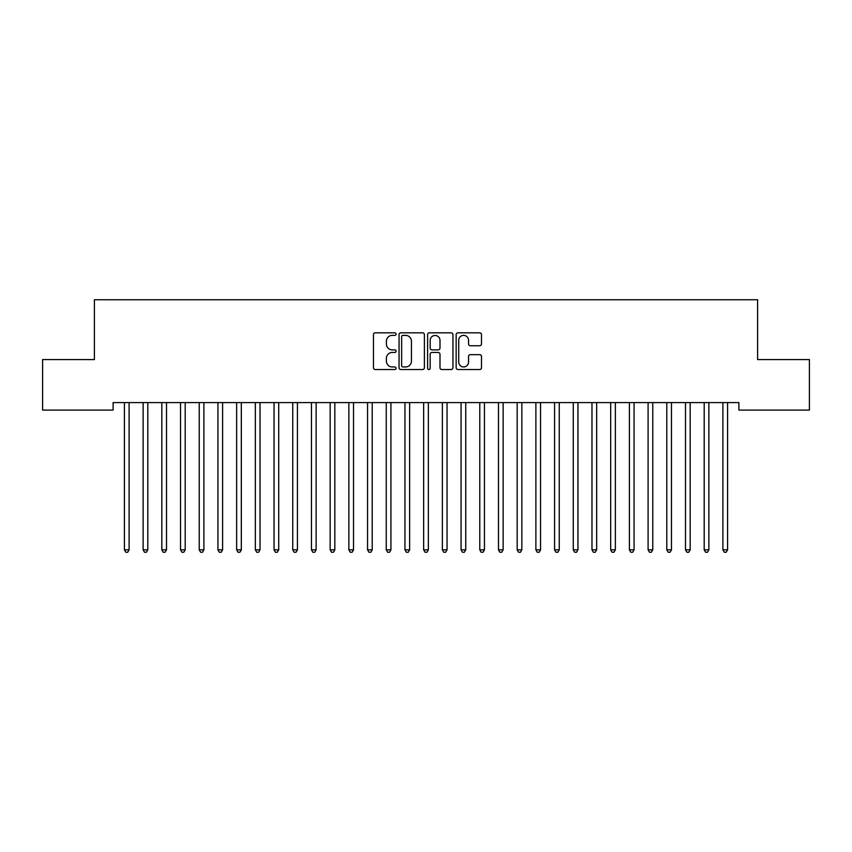 <?xml version="1.0" encoding="UTF-8"?>
<svg xmlns="http://www.w3.org/2000/svg" width="852" height="852" viewBox="0 0 852 852"><rect width="100%" height="100%" fill="white"/><g stroke="black" fill="none" stroke-linecap="round" stroke-linejoin="round"><path stroke-width="1.28" d="M396.073 334.101A1.289 1.289 0 0 0 394.795 332.812L375.285 332.812A1.832 1.832 0 0 0 373.453 334.644L373.453 367.691A1.832 1.832 0 0 0 375.285 369.534L394.795 369.534A1.289 1.289 0 0 0 396.073 368.245A1.289 1.289 0 0 0 394.795 366.956L392.271 366.956A5.879 5.879 0 0 1 386.393 361.088L386.393 358.33A5.879 5.879 0 0 1 392.271 352.462L394.795 352.462A1.289 1.289 0 0 0 396.073 351.173A1.289 1.289 0 0 0 394.795 349.884L392.271 349.884A5.879 5.879 0 0 1 386.393 344.016L386.393 341.258A5.879 5.879 0 0 1 392.271 335.379L394.795 335.379A1.289 1.289 0 0 0 396.073 334.101M479.655 345.752A1.832 1.832 0 0 0 481.486 343.92L481.486 334.644A1.832 1.832 0 0 0 479.655 332.812L457.993 332.812A1.832 1.832 0 0 0 456.15 334.644L456.15 367.691A1.832 1.832 0 0 0 457.993 369.534L479.655 369.534A1.832 1.832 0 0 0 481.486 367.691L481.486 356.498A1.832 1.832 0 0 0 479.655 354.656L470.379 354.656A1.832 1.832 0 0 0 468.547 356.498L468.547 362.047A4.91 4.91 0 0 1 463.637 366.956A4.91 4.91 0 0 1 458.727 362.047L458.727 340.299A4.91 4.91 0 0 1 463.637 335.379A4.91 4.91 0 0 1 468.547 340.299L468.547 343.92A1.832 1.832 0 0 0 470.379 345.752L479.655 345.752M738.897 402.602L113.103 402.602L113.103 410.089L42.6 410.089L42.6 359.587L94.402 359.587L94.402 299.744L757.598 299.744L757.598 359.587L809.4 359.587L809.4 410.089L738.897 410.089L738.897 402.602M424.392 334.644A1.832 1.832 0 0 0 422.56 332.812L400.898 332.812A1.832 1.832 0 0 0 399.055 334.644L399.055 367.691A1.832 1.832 0 0 0 400.898 369.534L422.56 369.534A1.832 1.832 0 0 0 424.392 367.691L424.392 334.644M429.44 332.812L451.102 332.812A1.832 1.832 0 0 1 452.945 334.644L452.945 367.691A1.832 1.832 0 0 1 451.102 369.534L441.837 369.534A1.832 1.832 0 0 1 439.994 367.691L439.994 354.294A1.832 1.832 0 0 0 438.162 352.462L432.017 352.462A1.832 1.832 0 0 0 430.175 354.294L430.175 368.245A1.289 1.289 0 0 1 428.886 369.534A1.289 1.289 0 0 1 427.608 368.245L427.608 334.644A1.832 1.832 0 0 1 429.44 332.812M402.911 335.379A1.289 1.289 0 0 0 401.633 336.668L401.633 365.678A1.289 1.289 0 0 0 402.911 366.956L405.573 366.956A5.879 5.879 0 0 0 411.452 361.088L411.452 341.258A5.879 5.879 0 0 0 405.573 335.379L402.911 335.379M439.994 340.385A4.91 4.91 0 0 0 435.084 335.475A4.91 4.91 0 0 0 430.175 340.385L430.175 348.053A1.832 1.832 0 0 0 432.017 349.884L438.162 349.884A1.832 1.832 0 0 0 439.994 348.053L439.994 340.385M124.285 402.879A1.874 1.874 -179.5 0 1 124.424 403.571A1.874 1.874 179.5 0 0 124.285 402.879L124.179 402.602M129.344 402.602L129.238 402.879A1.874 1.874 179.5 0 0 129.099 403.571L129.099 549.828L124.424 549.828L124.424 403.571M129.099 549.828L127.694 552.256L125.83 552.256L124.424 549.828M142.987 402.879A1.874 1.874 -179.5 0 1 143.125 403.571A1.874 1.874 179.5 0 0 142.987 402.879L142.88 402.602M161.688 402.879A1.874 1.874 -179.5 0 1 161.827 403.571A1.874 1.874 179.5 0 0 161.688 402.879L161.582 402.602M148.046 402.602L147.939 402.879A1.874 1.874 179.5 0 0 147.801 403.571L147.801 549.828L143.125 549.828L143.125 403.571M147.801 549.828L146.395 552.256L144.531 552.256L143.125 549.828M166.747 402.602L166.641 402.879A1.874 1.874 179.5 0 0 166.502 403.571L166.502 549.828L161.827 549.828L161.827 403.571M166.502 549.828L165.096 552.256L163.233 552.256L161.827 549.828M180.4 402.879A1.874 1.874 -179.5 0 1 180.528 403.571A1.874 1.874 179.5 0 0 180.4 402.879L180.283 402.602M199.102 402.879A1.874 1.874 -179.5 0 1 199.23 403.571A1.874 1.874 179.5 0 0 199.102 402.879L198.985 402.602M185.448 402.602L185.342 402.879A1.874 1.874 179.5 0 0 185.203 403.571L185.203 549.828L180.528 549.828L180.528 403.571M185.203 549.828L183.808 552.256L181.934 552.256L180.528 549.828M204.15 402.602L204.043 402.879A1.874 1.874 179.5 0 0 203.905 403.571L203.905 549.828L199.23 549.828L199.23 403.571M203.905 549.828L202.51 552.256L200.635 552.256L199.23 549.828M217.803 402.879A1.874 1.874 -179.5 0 1 217.931 403.571A1.874 1.874 179.5 0 0 217.803 402.879L217.686 402.602M222.862 402.602L222.745 402.879A1.874 1.874 179.5 0 0 222.606 403.571L222.606 549.828L217.931 549.828L217.931 403.571M222.606 549.828L221.211 552.256L219.337 552.256L217.931 549.828M236.505 402.879A1.874 1.874 -179.5 0 1 236.643 403.571A1.874 1.874 179.5 0 0 236.505 402.879L236.387 402.602M241.563 402.602L241.446 402.879A1.874 1.874 179.5 0 0 241.318 403.571L241.318 549.828L236.643 549.828L236.643 403.571M241.318 549.828L239.913 552.256L238.038 552.256L236.643 549.828M255.206 402.879A1.874 1.874 -179.5 0 1 255.344 403.571A1.874 1.874 179.5 0 0 255.206 402.879L255.099 402.602M260.265 402.602L260.148 402.879A1.874 1.874 179.5 0 0 260.02 403.571L260.02 549.828L255.344 549.828L255.344 403.571M260.02 549.828L258.614 552.256L256.74 552.256L255.344 549.828M273.907 402.879A1.874 1.874 -179.5 0 1 274.046 403.571A1.874 1.874 179.5 0 0 273.907 402.879L273.801 402.602M278.966 402.602L278.849 402.879A1.874 1.874 179.5 0 0 278.721 403.571L278.721 549.828L274.046 549.828L274.046 403.571M278.721 549.828L277.315 552.256L275.441 552.256L274.046 549.828M292.609 402.879A1.874 1.874 -179.5 0 1 292.747 403.571A1.874 1.874 179.5 0 0 292.609 402.879L292.502 402.602M297.667 402.602L297.561 402.879A1.874 1.874 179.5 0 0 297.423 403.571L297.423 549.828L292.747 549.828L292.747 403.571M297.423 549.828L296.017 552.256L294.153 552.256L292.747 549.828M311.31 402.879A1.874 1.874 -179.5 0 1 311.449 403.571A1.874 1.874 179.5 0 0 311.31 402.879L311.204 402.602M316.369 402.602L316.262 402.879A1.874 1.874 179.5 0 0 316.124 403.571L316.124 549.828L311.449 549.828L311.449 403.571M316.124 549.828L314.718 552.256L312.854 552.256L311.449 549.828M330.012 402.879A1.874 1.874 -179.5 0 1 330.15 403.571A1.874 1.874 179.5 0 0 330.012 402.879L329.905 402.602M335.07 402.602L334.964 402.879A1.874 1.874 179.5 0 0 334.825 403.571L334.825 549.828L330.15 549.828L330.15 403.571M334.825 549.828L333.42 552.256L331.556 552.256L330.15 549.828M348.713 402.879A1.874 1.874 -179.5 0 1 348.851 403.571A1.874 1.874 179.5 0 0 348.713 402.879L348.606 402.602M353.772 402.602L353.665 402.879A1.874 1.874 179.5 0 0 353.527 403.571L353.527 549.828L348.851 549.828L348.851 403.571M353.527 549.828L352.121 552.256L350.257 552.256L348.851 549.828M367.414 402.879A1.874 1.874 -179.5 0 1 367.553 403.571A1.874 1.874 179.5 0 0 367.414 402.879L367.308 402.602M372.473 402.602L372.367 402.879A1.874 1.874 179.5 0 0 372.228 403.571L372.228 549.828L367.553 549.828L367.553 403.571M372.228 549.828L370.833 552.256L368.959 552.256L367.553 549.828M386.126 402.879A1.874 1.874 -179.5 0 1 386.254 403.571A1.874 1.874 179.5 0 0 386.126 402.879L386.009 402.602M391.174 402.602L391.068 402.879A1.874 1.874 179.5 0 0 390.93 403.571L390.93 549.828L386.254 549.828L386.254 403.571M390.93 549.828L389.534 552.256L387.66 552.256L386.254 549.828M404.828 402.879A1.874 1.874 -179.5 0 1 404.956 403.571A1.874 1.874 179.5 0 0 404.828 402.879L404.711 402.602M409.876 402.602L409.769 402.879A1.874 1.874 179.5 0 0 409.631 403.571L409.631 549.828L404.956 549.828L404.956 403.571M409.631 549.828L408.236 552.256L406.361 552.256L404.956 549.828M423.529 402.879A1.874 1.874 -179.5 0 1 423.657 403.571A1.874 1.874 179.5 0 0 423.529 402.879L423.412 402.602M428.588 402.602L428.471 402.879A1.874 1.874 179.5 0 0 428.343 403.571L428.343 549.828L423.657 549.828L423.657 403.571M428.343 549.828L426.937 552.256L425.063 552.256L423.657 549.828M442.231 402.879A1.874 1.874 -179.5 0 1 442.369 403.571A1.874 1.874 179.5 0 0 442.231 402.879L442.124 402.602M447.289 402.602L447.172 402.879A1.874 1.874 179.5 0 0 447.044 403.571L447.044 549.828L442.369 549.828L442.369 403.571M447.044 549.828L445.639 552.256L443.764 552.256L442.369 549.828M460.932 402.879A1.874 1.874 -179.5 0 1 461.07 403.571A1.874 1.874 179.5 0 0 460.932 402.879L460.825 402.602M465.991 402.602L465.874 402.879A1.874 1.874 179.5 0 0 465.746 403.571L465.746 549.828L461.07 549.828L461.07 403.571M465.746 549.828L464.34 552.256L462.466 552.256L461.07 549.828M479.633 402.879A1.874 1.874 -179.5 0 1 479.772 403.571A1.874 1.874 179.5 0 0 479.633 402.879L479.527 402.602M484.692 402.602L484.586 402.879A1.874 1.874 179.5 0 0 484.447 403.571L484.447 549.828L479.772 549.828L479.772 403.571M484.447 549.828L483.041 552.256L481.167 552.256L479.772 549.828M498.335 402.879A1.874 1.874 -179.5 0 1 498.473 403.571A1.874 1.874 179.5 0 0 498.335 402.879L498.228 402.602M503.394 402.602L503.287 402.879A1.874 1.874 179.5 0 0 503.149 403.571L503.149 549.828L498.473 549.828L498.473 403.571M503.149 549.828L501.743 552.256L499.879 552.256L498.473 549.828M517.036 402.879A1.874 1.874 -179.5 0 1 517.175 403.571A1.874 1.874 179.5 0 0 517.036 402.879L516.93 402.602M522.095 402.602L521.988 402.879A1.874 1.874 179.5 0 0 521.85 403.571L521.85 549.828L517.175 549.828L517.175 403.571M521.85 549.828L520.444 552.256L518.58 552.256L517.175 549.828M535.738 402.879A1.874 1.874 -179.5 0 1 535.876 403.571A1.874 1.874 179.5 0 0 535.738 402.879L535.631 402.602M540.796 402.602L540.69 402.879A1.874 1.874 179.5 0 0 540.551 403.571L540.551 549.828L535.876 549.828L535.876 403.571M540.551 549.828L539.146 552.256L537.282 552.256L535.876 549.828M554.439 402.879A1.874 1.874 -179.5 0 1 554.577 403.571A1.874 1.874 179.5 0 0 554.439 402.879L554.332 402.602M573.151 402.879A1.874 1.874 -179.5 0 1 573.279 403.571A1.874 1.874 179.5 0 0 573.151 402.879L573.034 402.602M591.852 402.879A1.874 1.874 -179.5 0 1 591.98 403.571A1.874 1.874 179.5 0 0 591.852 402.879L591.735 402.602M610.554 402.879A1.874 1.874 -179.5 0 1 610.682 403.571A1.874 1.874 179.5 0 0 610.554 402.879L610.437 402.602M629.255 402.879A1.874 1.874 -179.5 0 1 629.394 403.571A1.874 1.874 179.5 0 0 629.255 402.879L629.138 402.602M647.957 402.879A1.874 1.874 -179.5 0 1 648.095 403.571A1.874 1.874 179.5 0 0 647.957 402.879L647.85 402.602M666.658 402.879A1.874 1.874 -179.5 0 1 666.797 403.571A1.874 1.874 179.5 0 0 666.658 402.879L666.552 402.602M559.498 402.602L559.391 402.879A1.874 1.874 179.5 0 0 559.253 403.571L559.253 549.828L554.577 549.828L554.577 403.571M559.253 549.828L557.847 552.256L555.983 552.256L554.577 549.828M578.199 402.602L578.093 402.879A1.874 1.874 179.5 0 0 577.954 403.571L577.954 549.828L573.279 549.828L573.279 403.571M577.954 549.828L576.559 552.256L574.685 552.256L573.279 549.828M596.901 402.602L596.794 402.879A1.874 1.874 179.5 0 0 596.656 403.571L596.656 549.828L591.98 549.828L591.98 403.571M596.656 549.828L595.26 552.256L593.386 552.256L591.98 549.828M615.613 402.602L615.495 402.879A1.874 1.874 179.5 0 0 615.357 403.571L615.357 549.828L610.682 549.828L610.682 403.571M615.357 549.828L613.962 552.256L612.087 552.256L610.682 549.828M634.314 402.602L634.197 402.879A1.874 1.874 179.5 0 0 634.069 403.571L634.069 549.828L629.394 549.828L629.394 403.571M634.069 549.828L632.663 552.256L630.789 552.256L629.394 549.828M653.015 402.602L652.898 402.879A1.874 1.874 179.5 0 0 652.77 403.571L652.77 549.828L648.095 549.828L648.095 403.571M652.77 549.828L651.365 552.256L649.49 552.256L648.095 549.828M671.717 402.602L671.6 402.879A1.874 1.874 179.5 0 0 671.472 403.571L671.472 549.828L666.797 549.828L666.797 403.571M671.472 549.828L670.066 552.256L668.192 552.256L666.797 549.828M685.359 402.879A1.874 1.874 -179.5 0 1 685.498 403.571A1.874 1.874 179.5 0 0 685.359 402.879L685.253 402.602M690.418 402.602L690.312 402.879A1.874 1.874 179.5 0 0 690.173 403.571L690.173 549.828L685.498 549.828L685.498 403.571M690.173 549.828L688.767 552.256L686.904 552.256L685.498 549.828M704.061 402.879A1.874 1.874 -179.5 0 1 704.199 403.571A1.874 1.874 179.5 0 0 704.061 402.879L703.954 402.602M709.12 402.602L709.013 402.879A1.874 1.874 179.5 0 0 708.875 403.571L708.875 549.828L704.199 549.828L704.199 403.571M708.875 549.828L707.469 552.256L705.605 552.256L704.199 549.828M722.762 402.879A1.874 1.874 -179.5 0 1 722.901 403.571A1.874 1.874 179.5 0 0 722.762 402.879L722.656 402.602M727.821 402.602L727.714 402.879A1.874 1.874 179.5 0 0 727.576 403.571L727.576 549.828L722.901 549.828L722.901 403.571M727.576 549.828L726.17 552.256L724.307 552.256L722.901 549.828"/></g></svg>
